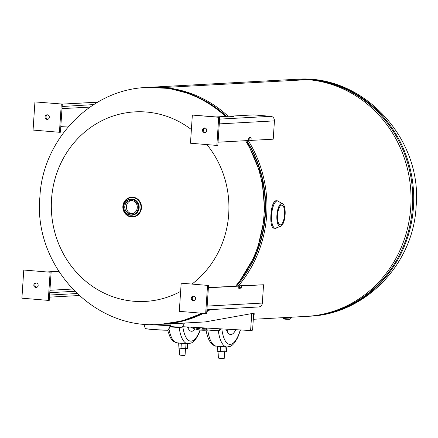 <?xml version="1.0" encoding="UTF-8"?>
<svg xmlns="http://www.w3.org/2000/svg" width="438" height="438" viewBox="0 0 438 438"><rect width="100%" height="100%" fill="white"/><g stroke="black" fill="none" stroke-linecap="round" stroke-linejoin="round"><path stroke-width="0.66" d="M253.586 315.13L254.544 313.854L252.655 313.433L205.302 321.908L162.421 324.251A118.649 110.989 -93.1 0 0 203.467 313.362M251.954 263.227A117.236 109.67 -93.1 0 0 246.693 140.631M228.198 116.278A118.649 110.989 -93.1 0 0 163.807 87.518A118.649 110.989 -93.1 0 0 149.478 87.31A118.649 110.989 -93.1 0 0 148.624 87.359M161.567 324.295A118.649 110.989 -93.1 0 0 162.421 324.251M206.796 311.626A118.649 110.989 -93.1 0 0 210.355 309.606M238.223 286.063A118.649 110.989 -93.1 0 0 248.226 140.543M253.306 319.286L306.501 316.384A118.649 110.989 -93.1 0 0 411.036 199.514A118.649 110.989 -93.1 0 0 307.881 79.645A118.649 110.989 -93.1 0 0 293.553 79.437L149.478 87.31M163.807 87.518L307.881 79.645L163.801 87.518M180.631 291.412A94.92 88.794 86.9 0 1 133.842 301.256A94.92 88.794 86.9 0 1 51.536 199.241A94.92 88.794 86.9 0 1 146.407 112.035A94.92 88.794 86.9 0 1 191.384 129.549M206.9 144.6A94.92 88.794 86.9 0 1 228.713 214.051A94.92 88.794 86.9 0 1 192.151 283.961M253.695 313.449L252.584 330.159L250.613 330.526L182.46 326.699M191.187 327.454A33.901 31.711 -93.1 0 0 205.433 330.203A33.901 31.711 -93.1 0 0 206.117 330.153M197.429 327.952A33.901 31.711 -93.1 0 0 200.703 329.015M205.92 328.839A32.839 30.72 86.9 0 1 202.4 328.33M205.959 329.102A32.839 30.72 86.9 0 1 194.806 327.75M226.189 329.858A11.3 3.958 -85.2 0 1 227.004 331.123A20.717 7.26 94.8 0 0 235.299 330.674A11.3 3.958 -85.2 0 1 235.524 330.301M218.299 330.734A33.43 11.716 -85.2 0 0 226.862 346.984L216.317 346.102A33.43 11.716 94.8 0 1 207.765 329.945M206.221 328.604A2.825 1.358 -7.1 0 0 206.577 328.796L206.533 329.655A7.446 0.339 -176.2 0 0 206.517 329.672A7.446 0.339 -176.2 0 0 211.549 330.329A7.446 0.339 -176.2 0 0 219.843 330.767L219.471 329.874A2.825 1.358 -7.1 0 0 220.692 329.546M206.577 328.796L206.517 329.672M219.788 329.496L219.471 329.874M187.48 327.142A11.3 3.958 -85.2 0 1 187.869 327.854A20.717 7.26 94.8 0 0 195.151 328.96M179.158 327.46A33.43 11.716 -85.2 0 0 187.721 343.715L177.176 342.834A33.43 11.716 94.8 0 1 168.865 328.248M169.632 326.797A7.446 0.339 -176.2 0 0 180.702 327.493L180.604 327.252M226.796 346.978L226.473 351.785L220.199 351.599L217.188 351.232L217.516 346.277L218.053 346.25M220.199 351.599L220.528 346.644L217.516 346.277M224.82 351.873L225.148 346.918L220.528 346.644M225.696 346.885L225.148 346.918M187.667 343.71L187.349 348.511L180.998 348.325L178.036 347.964L178.365 343.009L178.912 342.976M180.998 348.325L181.327 343.37L178.365 343.009M185.696 348.604L186.024 343.644L181.327 343.37M186.555 343.616L186.024 343.644M277.517 217.653A9.888 3.466 94.8 0 0 277.955 214.237A9.888 3.466 94.8 0 0 278.01 211.757M284.547 214.79A9.888 3.466 -85.2 0 1 280.232 224.831A9.888 3.466 -85.2 0 1 277.566 215.167A9.888 3.466 -85.2 0 1 281.88 205.126A9.888 3.466 -85.2 0 1 284.547 214.79M275.995 228.22A13.77 4.829 -85.2 0 1 275.267 228.313L273.98 228.209A13.77 4.829 -85.2 0 1 272.901 227.744C271.155 225.696 270.492 221.382 270.925 214.806C271.368 208.192 272.611 203.714 274.653 201.37A13.77 4.829 -85.2 0 1 276.274 200.757L277.561 200.867A13.77 4.829 -85.2 0 1 278.267 201.08M162.881 324.23L168.236 324.065A13.77 0.63 3.8 0 0 170.929 323.917L169.747 323.852M137.286 207.667A6.707 6.274 -93.1 0 0 130.655 200.445A6.707 6.274 -93.1 0 0 124.764 206.621A6.707 6.274 -93.1 0 0 131.389 213.843A6.707 6.274 -93.1 0 0 137.286 207.667M131.471 200.456A6.707 6.274 -93.1 0 0 126.385 206.533A6.707 6.274 -93.1 0 0 132.199 213.744M285.68 317.517L291.407 317.753L291.774 317.189M285.718 317.517L291.741 317.687M93.688 104.589L62.136 106.511M68.941 125.941L60.816 126.385M89.927 107.096L61.993 108.624M92.599 105.295L92.626 104.846M45.043 116.913A2.294 2.146 86.9 0 1 47.058 114.8A2.294 2.146 86.9 0 1 49.324 117.274A2.294 2.146 86.9 0 1 47.309 119.388A2.294 2.146 86.9 0 1 45.043 116.913M47.802 119.295A2.294 2.146 86.9 0 1 47.561 114.838M61.304 104.118L59.431 132.276L33.064 130.07L34.936 101.912L62.3 104.063L60.428 132.221L59.431 132.276M62.3 104.063L34.936 101.912M231.417 116.42L231.439 116.103L233.668 116.333L232.08 116.431L228.943 116.24L216.279 116.93M231.439 116.103L253.624 114.893L270.761 116.322A4.238 3.964 86.9 0 1 274.434 120.877L273.219 139.18L251.034 140.39L251.127 138.983A1.413 0.493 94.8 0 0 250.744 137.603A1.413 0.493 94.8 0 0 250.722 137.603L249.227 137.685A1.413 0.493 94.8 0 0 248.636 139.12L248.543 140.527L218.047 142.197M251.051 140.116L249.058 140.226L249.151 138.819L251.127 138.983M249.151 138.819A1.413 0.493 94.8 0 0 249.052 137.778M249.058 140.226L251.034 140.39M204.743 127.962A2.294 2.146 86.9 0 1 204.716 132.539A2.294 2.146 86.9 0 1 202.444 130.217A2.294 2.146 86.9 0 1 204.743 127.962M216.843 145.432L190.475 143.226L192.348 115.068L218.71 117.274L216.843 145.432L217.839 145.378L219.706 117.22L218.71 117.274M219.706 117.22L192.348 115.068M205.214 132.451A2.294 2.146 86.9 0 1 204.968 127.995M238.874 288.565A1.413 0.493 94.8 0 0 239.29 287.224L239.383 285.811L241.365 285.981L241.272 287.388A1.413 0.493 94.8 0 1 240.676 288.823L239.181 288.905A1.413 0.493 94.8 0 1 239.159 288.905A1.413 0.493 94.8 0 1 238.776 287.525L238.869 286.113L208.379 287.782M208.395 287.509L238.869 286.113M206.917 309.797L258.606 306.972A4.238 3.964 86.9 0 0 262.335 303.069L263.55 284.766L239.383 285.811M263.55 284.766L241.365 285.981M195.567 298.541A2.294 2.146 86.9 0 1 193.552 300.654A2.294 2.146 86.9 0 1 191.286 298.185A2.294 2.146 86.9 0 1 193.3 296.072A2.294 2.146 86.9 0 1 195.567 298.541M194.045 300.567A2.294 2.146 86.9 0 1 193.804 296.104M179.306 311.341L181.179 283.183L207.546 285.384L205.674 313.542L179.306 311.341M207.546 285.384L181.179 283.183M208.543 285.33L206.67 313.488L205.674 313.542M58.692 271.286L47.704 271.889M77.006 293.542L49.614 295.042M79.152 295.53L49.472 297.15M58.862 271.555L49.68 272.053M35.867 287.498A2.294 2.146 86.9 0 1 35.894 282.915A2.294 2.146 86.9 0 1 38.166 285.237A2.294 2.146 86.9 0 1 35.867 287.498M36.639 287.41A2.294 2.146 86.9 0 1 36.392 282.953M23.772 270.027L50.135 272.228L48.268 300.386L21.9 298.185L23.772 270.027L50.135 272.228M51.131 272.173L49.264 300.337L48.268 300.386M245.532 140.691A118.649 110.989 86.9 0 1 263.994 215.184A118.649 110.989 86.9 0 1 235.699 286.014M207.661 309.754A118.649 110.989 86.9 0 1 206.889 310.208M201.409 313.186A118.649 110.989 86.9 0 1 159.733 324.399L160.708 324.344A118.649 110.989 -93.1 0 0 202.159 313.252M206.856 310.734A118.649 110.989 -93.1 0 0 208.641 309.699M236.673 285.959A118.649 110.989 -93.1 0 0 264.974 215.129A118.649 110.989 -93.1 0 0 246.512 140.642M226.484 116.371A118.649 110.989 -93.1 0 0 147.765 87.403L169.046 88.421L189.78 93.743L209.211 103.176L226.616 116.366M159.733 324.399C93.009 329.978 33.261 265.023 39.88 197.155C42.437 139.859 90.644 89.368 146.79 87.458A118.649 110.989 86.9 0 1 225.51 116.426M309.19 316.236A118.649 110.989 -93.1 0 0 413.45 207.015A118.649 110.989 -93.1 0 0 296.247 79.289L295.267 79.344A118.649 110.989 86.9 0 1 412.476 207.07A118.649 110.989 86.9 0 1 308.215 316.291L309.19 316.236C365.336 314.32 413.543 263.829 416.1 206.533C422.719 138.665 362.965 73.715 296.247 79.289M250.613 330.526L251.746 313.515M221.913 329.617A30.605 10.726 94.8 0 0 240.106 330.466M227.355 331.823A33.43 11.716 94.8 0 0 227.919 329.945M182.827 326.732A30.605 10.726 94.8 0 0 200.035 330.006M188.214 328.555A33.43 11.716 94.8 0 0 188.619 327.241M219.005 351.457L218.562 358.136L224.196 358.508L219.443 358.289M223.298 358.541L218.562 358.136M185.06 355.24L184.721 355.432C181.168 355.349 179.405 355.163 179.421 354.862L185.06 355.24L185.498 348.588M184.699 355.432L179.755 355.021M281.831 225.559A11.574 4.057 -85.2 0 1 280.189 226.512C282.784 225.707 284.426 221.787 285.116 214.757A11.487 4.03 94.8 0 0 281.815 203.528A11.487 4.03 94.8 0 0 277.002 215.2A11.487 4.03 94.8 0 0 280.298 226.43A11.487 4.03 94.8 0 0 285.111 214.757C285.373 208.269 284.371 204.502 282.116 203.462A11.574 4.057 -85.2 0 1 283.578 204.677M276.904 215.195A11.574 4.057 -85.2 0 1 282.116 203.462L279.165 201.836A13.748 4.818 94.8 0 0 271.615 214.861A13.748 4.818 94.8 0 0 277.013 227.629L280.189 226.512A11.574 4.057 -85.2 0 1 276.904 215.195M277.013 227.629L275.267 228.313A13.77 4.829 -85.2 0 1 271.549 214.855A13.77 4.829 -85.2 0 1 277.561 200.867L279.165 201.836M168.274 330.044A11.487 0.526 -176.2 0 1 152.758 329.513A11.487 0.526 -176.2 0 1 145.35 328.522M168.367 329.989L166.385 330.219L152.758 329.513C142.147 328.489 146.073 328.5 145.268 328.456A11.574 0.526 3.8 0 0 152.731 329.442A11.574 0.526 3.8 0 0 168.367 329.989L170.842 325.325A13.748 0.624 -176.2 0 1 152.287 324.657A13.748 0.624 -176.2 0 1 150.727 324.52M170.853 325.281A13.748 0.624 -176.2 0 1 170.842 325.325L170.973 323.906M151.592 324.542A13.77 0.63 3.8 0 0 152.282 324.596A13.77 0.63 3.8 0 0 170.886 325.248M138.288 207.749A7.785 7.282 86.9 0 1 130.508 214.899A7.785 7.282 86.9 0 1 123.762 206.533A7.785 7.282 86.9 0 1 131.537 199.383A7.785 7.282 86.9 0 1 138.288 207.749M138.726 207.771A8.119 7.599 86.9 0 1 131.586 215.244A8.119 7.599 86.9 0 1 123.565 206.501A8.119 7.599 86.9 0 1 130.699 199.027A8.119 7.599 86.9 0 1 138.726 207.771M139.164 207.743A8.119 7.599 86.9 0 1 132.03 215.222L131.586 215.244C126.462 214.872 123.784 211.959 123.543 206.506C124.157 202.099 126.544 199.608 130.699 199.027L131.143 199A8.119 7.599 86.9 0 1 139.164 207.743M123.182 206.342A9.532 8.919 86.9 0 1 132.714 197.582A9.532 8.919 86.9 0 1 140.981 207.831A9.532 8.919 86.9 0 1 131.449 216.591A9.532 8.919 86.9 0 1 123.182 206.342M141.304 207.858A9.882 9.242 86.9 0 1 131.427 216.936A9.882 9.242 86.9 0 1 122.859 206.314A9.888 9.247 86.9 0 1 131.548 197.209A9.888 9.247 86.9 0 1 141.315 207.858A9.888 9.247 86.9 0 1 132.626 216.958A9.888 9.247 86.9 0 1 122.859 206.314A9.882 9.242 86.9 0 1 132.736 197.237A9.882 9.242 86.9 0 1 141.304 207.858M131.624 197.209A9.888 9.247 86.9 0 1 131.701 197.204A9.888 9.247 86.9 0 1 141.469 207.847A9.888 9.247 86.9 0 1 132.78 216.947A9.888 9.247 86.9 0 1 132.703 216.952M182.224 327.153A6.022 0.274 -176.2 0 1 174.1 326.89L170.141 326.305A6.105 0.279 3.8 0 0 174.078 326.825A6.105 0.279 3.8 0 0 182.323 327.115L184.19 323.802A7.753 0.35 -176.2 0 1 175.299 323.551M184.179 323.77A7.753 0.35 -176.2 0 1 184.19 323.802L184.261 323.058M182.323 327.115L174.1 326.89A6.022 0.274 -176.2 0 1 170.229 326.359M175.709 323.529A7.769 0.356 3.8 0 0 184.217 323.742M283.698 318.88L289.326 319.351M282.953 317.67L283.189 318.541L289.885 319.001L289.37 319.351C285.319 319.318 283.255 319.05 283.189 318.557L289.666 319.039L290.991 317.714M97.608 102.207L62.295 104.134M91.969 104.791L91.985 104.518M270.761 116.322L219.58 119.12M274.434 120.877L219.263 123.894M239.29 287.224L241.272 287.388M238.918 288.675L240.676 288.823M262.335 303.069L207.163 306.085M74.706 291.303L49.773 292.666M72.516 289.042L49.932 290.279M246.671 140.631L261.716 176.268L265.154 215.096L256.558 253.093L236.805 285.954M208.723 309.693L206.851 310.777M202.214 313.252L181.984 320.955L160.708 324.344M146.79 87.458L147.765 87.403M307.356 316.329L308.215 316.291M294.413 79.393L295.267 79.344M205.433 330.203L206.117 330.164M226.862 346.984L230.47 346.299L232.507 344.985L234.691 342.691L237.774 337.479L240.347 330.476M205.827 328.144C206.632 334.84 208.384 339.855 211.078 343.189C213.426 345.429 215.173 346.398 216.317 346.102M187.721 343.715L191.329 343.025L193.366 341.717L195.556 339.423L198.633 334.21L200.303 330.038M167.623 330.186L170.141 337.249L171.937 339.915L173.733 341.558L177.176 342.834M224.196 358.508L224.639 351.862M179.421 354.862L179.865 348.188M145.268 328.456L143.867 324.109M122.859 206.314C123.155 212.961 126.412 216.509 132.626 216.958L132.78 216.947C137.822 216.252 140.718 213.213 141.474 207.847C141.178 201.201 137.921 197.653 131.701 197.204L131.548 197.209C126.505 197.91 123.609 200.943 122.859 206.314M97.679 102.169L62.295 104.102"/></g></svg>
